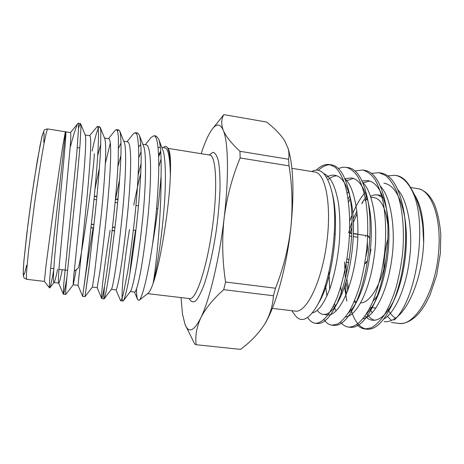 <?xml version="1.0" encoding="UTF-8"?>
<svg xmlns="http://www.w3.org/2000/svg" width="464" height="464" viewBox="0 0 464 464"><rect width="100%" height="100%" fill="white"/><g stroke="black" fill="none" stroke-linecap="round" stroke-linejoin="round"><path stroke-width="0.7" d="M161.808 147.355L164.94 147.859C168.223 148.37 170.027 157.656 170.363 175.699C170.903 160.602 170.236 151.693 168.362 148.967L167.255 147.407C169.464 150.545 170.503 159.976 170.363 175.699C169.279 208.51 160.19 263.645 153.097 283.44C156.246 266.632 161.385 214.583 161.066 176.233C159.454 197.815 156.588 220.707 152.465 244.911C147.732 276.66 142.054 298.427 139.136 300.33L137.588 299.564C136.909 297.83 136.549 294.309 136.509 289.002M161.112 158.966L158.781 166.686M148.202 293.132C149.605 292.018 151.235 288.788 153.097 283.44C156.786 270.286 161.571 238.444 163.873 210.813C166.327 182.456 165.683 156.791 162.858 150.127L158.647 138.997C160.689 144.263 161.495 156.675 161.066 176.233M158.642 156.687L160.759 151.803M163.421 147.616C164.894 146.021 166.17 145.951 167.255 147.407M53.952 268.702C51.904 280.221 50.512 286.619 49.776 287.9L49.567 287.947C49.027 286.81 49.752 277.008 51.516 259.411L65.615 131.619M49.561 287.947L44.393 281.393L46.011 265.541L53.888 206.457L62.518 147.482L65.354 131.799M70.493 146.531C72.9 136.967 75.064 129.955 76.989 125.495M78.486 128.644C79.361 125.28 80.023 123.604 80.452 123.621L80.951 127.003L80.069 144.124C78.799 161.333 76.305 187.125 73.643 211.99L68.127 265.321C66.224 283.893 65.267 293.677 65.726 294.437L73.295 284.78L76.183 269.7M92.139 151.044C95.393 135.656 97.91 127.571 99.702 126.788L100.259 127.432L100.839 131.225L100.578 149.356C99.69 167.023 97.457 192.287 94.824 216.636L88.926 268.436L85.005 296.664L89.506 263.726M117.433 130.715L118.743 129.914L119.782 131.132C120.791 134.322 121.197 141.839 120.947 154.158C120.437 171.773 118.488 196.11 115.925 219.594L109.713 269.746C107.004 287.413 105.166 297.088 104.209 298.781L104.075 298.868C103.663 298.456 103.791 294.489 104.458 286.972M112.05 231.258L112.16 230.567M117.618 199.433L118.297 195.936M136.341 133.423L137.576 133.011L139.246 134.989C140.499 138.707 141.137 146.705 141.16 158.984C140.969 176.494 139.264 199.903 136.776 222.517C134.189 245.943 130.935 268.691 128.197 282.912C126.179 292.79 124.578 298.729 123.407 300.73L122.948 301.049C120.536 300.892 123.349 267.09 129.491 229.535M133.76 205.117C135.964 193.645 138.307 182.926 140.783 172.973M155.017 136.288L156.211 136.074L158.647 138.997M70.435 132.617L78.097 123.238C78.474 123.865 78.578 126.347 78.399 130.674L76.786 153.201L63.672 284.884L63.371 294.164C63.922 293.654 65.082 288.231 66.857 277.895M89.581 135.703L97.376 126.405C98.055 127.113 98.432 129.705 98.519 134.189L98.316 143.834C97.643 160.028 95.456 186.116 92.759 211.398L86.64 266.191L82.679 296.397C82.598 296.345 86.838 264.782 93.119 227.992M105.34 163.479L110.339 142.906M108.443 138.748L115.205 130.303L116.441 129.537C117.404 130.285 118.065 132.901 118.419 137.396L118.227 160.544C117.386 176.946 115.948 194.868 113.9 214.322C111.151 240.387 107.822 266.487 105.351 281.735L102.498 296.687L101.691 298.509C100.81 296.693 104.22 265.86 110.107 230.289M115.571 199.137L119.666 179.063M127.026 141.74L133.301 133.876L135.302 132.634L137.002 134.827C137.831 137.947 138.388 143.092 138.666 150.255C138.985 166.414 137.431 192.282 134.78 217.262C132.623 237.307 130.28 255.316 127.757 271.283L123.465 293.277C122.287 297.76 121.353 300.266 120.669 300.782L115.965 289.872M138.202 174.795L141.091 163.566M145.342 144.698L151.032 137.518L153.961 135.703C157.267 136.3 158.868 147.453 158.758 169.163C158.241 192.49 156.142 217.744 152.465 244.911M65.615 131.614L65.749 131.938C66.155 133.551 65.343 143.179 63.725 161.35L54.746 256.169C53.343 272.902 53.053 281.683 53.876 282.518L54.149 282.344C54.967 281.045 56.127 276.648 57.635 269.155M80.672 123.876L85.335 135.343C85.869 137.245 85.834 143.469 85.243 154.019C84.332 169.406 82.337 191.823 80.121 213.388L75.458 259.515C73.718 275.633 72.981 284.067 73.242 284.809L73.295 284.78M97.707 155.51L100.792 144.223M100.259 127.432L104.841 138.852C105.624 141.363 105.856 148.039 105.525 158.891C104.939 174.592 103.153 196.492 100.961 217.581L94.575 272.931L92.406 287.077L97.15 287.645L99.737 272.623C101.668 259.144 104.359 236.228 106.662 213.394C108.907 191.377 110.507 168.571 110.687 154.315C110.71 144.553 110.188 139.594 108.901 138.817L104.545 138.115M118.598 148.213L121.023 142.837M119.782 131.132L124.259 142.483C126.84 147.5 125.669 184.231 121.678 220.475C117.746 259.098 112.787 288.04 111.482 289.234L104.209 298.781M138.556 146.989L140.783 144.368M139.246 134.989L143.602 146.241C146.641 152.679 146.067 188.628 142.152 223.335C138.301 260.408 132.797 288.77 130.535 291.241L123.407 300.73M129.926 273.348C130.993 261.296 132.866 246.964 135.546 230.359M158.096 148.068L159.889 147.105M65.714 131.851L70.516 132.629C70.98 133.162 70.859 138.052 70.163 147.303L59.27 265.211C58.435 275.285 58.203 281.184 58.58 282.918L58.742 283.092C59.421 282.727 60.581 278.267 62.217 269.712M85.196 134.995L89.813 135.737C90.671 136.346 90.909 141.41 90.526 150.933C89.923 164.987 88.079 187.653 85.834 209.629L78.051 285.377L73.242 284.809M95.027 188.883L99.389 168.101M117.926 166.547L120.913 155.521M123.76 141.218L127.78 141.862C129.45 142.697 130.32 147.685 130.633 157.447C130.877 171.686 129.549 194.399 127.322 216.282C125.025 238.983 122.067 261.731 119.718 275.077C118.018 284.212 116.713 289.455 116.052 289.878L111.406 289.333M138.719 157.888L141.108 151.6M142.848 144.292L146.462 144.878C148.457 145.667 149.756 150.887 150.348 160.544C151.015 174.771 149.953 197.386 147.743 219.141C145.452 241.703 142.228 264.283 139.467 277.501C137.472 286.543 135.795 291.717 134.746 292.094L130.291 291.566M158.578 155.011L160.706 151.131M74.263 271.15L78.167 268.198C78.99 268.03 83.352 242.295 87.696 211.184C92.052 180.073 94.917 154.129 94.169 153.741M94.337 196.069L96.912 196.44M115.426 199.114L117.972 199.479M117.949 199.723L115.403 199.358M96.883 196.684L94.314 196.313M91.019 227.708L93.595 228.056M112.126 230.562L114.672 230.91M114.689 230.747L112.143 230.399M93.618 227.894L91.043 227.546M115.066 227.395L112.526 227.047M93.983 224.524L91.402 224.17M91.385 224.344L93.96 224.692M112.503 227.221L115.049 227.569M181.047 297.586L182.456 313.977L185.008 324.353L194.764 344.137L196.179 344.723C195.042 336.226 196.562 327.306 200.75 317.956C205.372 308.601 213.028 299.176 223.7 289.669L273.424 295.754C272.78 306.118 269.746 315.758 264.335 324.672L264.051 325.119C258.1 334.068 250.258 342.159 240.538 349.386L196.179 344.723M288.022 148.167L288.689 150.498C293.497 168.142 294.217 193.906 290.829 227.783C288.33 248.565 283.214 268.714 275.494 288.237L225.574 282.013C222.326 260.768 221.838 239.505 224.118 218.213C226.902 197.009 232.244 176.923 240.143 157.957L289.055 165.874C292.279 186.302 292.871 206.938 290.829 227.783C286.561 267.803 275.303 307.557 264.335 324.667L264.051 325.119M288.567 159.262L239.969 151.299C231.507 143.521 225.945 136.532 223.283 130.343C221.026 124.219 221.218 118.975 223.863 114.614L266.562 122.038C274.491 128.168 280.523 134.403 284.658 140.731L288.011 148.173C289.037 151.879 289.223 155.573 288.567 159.262L289.055 165.874M223.863 114.614L212.315 129.038C209.107 133.313 205.877 140.082 202.635 149.338L201.167 153.694M239.969 151.299L240.143 157.957M275.494 288.237L273.424 295.754M225.574 282.013L223.7 289.669M185.008 324.353C188.628 333.5 193.871 331.371 200.75 317.956C209.409 300.452 219.327 259.364 224.118 218.213C229.083 176.958 228.3 141.677 223.283 130.343C220.336 123.755 216.682 123.32 212.315 129.038M366.543 235.37L366.879 235.393C368.08 235.59 369.048 236.652 369.796 238.583M370.846 244.818L370.023 253.448M367.511 260.588L364.727 263.958M367.355 242.156L367.633 249.127L365.858 256.563M291.902 168.333L314.772 172.022C325.687 173.055 332.004 205.923 326.528 244.574C321.192 283.243 306.101 313.13 295.319 311.118L272.322 308.398M291.786 310.706L294.826 314.963C300.817 323.106 308.079 320.299 316.599 306.53C331.029 283.011 339.839 220.243 331.383 190.043C326.749 173.321 320.154 167.144 311.599 171.512M414.375 194.544C421.161 205.059 424.253 221.166 423.655 242.858L423.139 250.473C420.773 277.507 410.652 304.007 399.272 314.957L394.11 320.085C416.144 301.032 428.144 224.791 412.914 192.519L410.333 187.12C406.383 180.264 401.807 176.419 396.598 175.572L395.891 175.473M396.679 317.277C392.37 320.647 388.223 322.109 384.233 321.651M372.186 312.817L369.68 308.241M422.843 226.977L423.655 242.858L422.843 226.977C421.208 212.448 417.855 200.622 412.798 191.51L410.333 187.12M412.914 192.519C408.088 182.219 402.16 176.488 395.142 175.328L387.655 175.862M363.817 200.03L361.856 203.8M345.448 283.782L346.214 294.489M356.868 324.58C359.24 327.137 361.891 328.599 364.82 328.982L371.206 327.874C375.608 325.368 379.906 321.181 384.105 315.3C388.304 308.276 392.138 299.587 395.601 289.234C398.675 278.162 400.96 266.655 402.45 254.707C404.817 231.64 402.7 207.228 396.592 191.354C393.333 184.237 389.69 178.971 385.665 175.543L378.978 172.672L371.403 173.403M349.734 195.953L348.116 199.015M340.501 322.161C342.838 325.049 345.494 326.691 348.47 327.091C356.474 327.329 365.104 318.82 372.731 301.722C378.456 287.309 382.435 270.819 384.662 252.254C386.384 234.291 385.862 217.465 383.107 201.77C380.857 192.374 378.021 184.765 374.605 178.953C371.072 174.261 367.099 171.274 362.691 169.998L354.977 170.955M323.976 319.592C326.273 322.903 328.941 324.765 331.98 325.189L337.705 323.988C341.69 321.407 345.605 317.121 349.45 311.129C353.319 303.984 356.868 295.162 360.11 284.664C363.01 273.441 365.203 261.789 366.682 249.707C368.422 231.646 368.022 214.745 365.481 199.004C363.387 189.585 360.731 181.975 357.512 176.169C354.171 171.489 350.407 168.531 346.214 167.289L342.339 167.295L338.378 168.531M307.684 317.451C309.836 320.908 312.376 322.845 315.305 323.263C322.387 323.379 330.2 314.679 337.224 297.296C342.519 282.663 346.277 265.953 348.499 247.173C350.917 223.718 349.502 199.01 344.485 183.06C341.788 175.926 338.732 170.671 335.315 167.301L329.579 164.558C325.2 163.949 320.769 165.805 316.286 170.126M366.995 197.896L365.841 199.932M347.472 288.504L347.652 290.876M350.732 308.844C354.113 320.931 359.461 327.717 366.78 329.208C375.666 329.939 384.25 321.413 392.527 303.642C403.361 278.794 408.401 241.831 404.196 213.388C399.846 188.332 392.103 174.87 380.967 173.002L379.97 172.875M350.204 198.789L348.539 202.142M334.602 303.537L335.234 306.304M349.479 327.155L350.477 327.323C358.121 327.926 365.655 320.792 373.085 305.915C385.445 280.024 391.494 236.083 385.839 205.279C381.454 183.524 374.396 171.871 364.669 170.323L363.677 170.201M319.186 301.548L319.249 301.878M332.984 325.241L333.981 325.421C340.547 325.925 347.124 319.945 353.719 307.475C367.262 281.288 374.338 230.225 367.337 197.855C363.097 179.029 356.723 168.948 348.226 167.62L347.217 167.498M316.326 323.309L317.335 323.495C322.932 323.918 328.628 318.919 334.416 308.496C348.812 282.622 356.926 224.234 348.713 190.953C344.723 174.731 339.022 166.042 331.609 164.894C327.253 164.279 322.845 166.083 318.374 170.305M383.885 268.784C383.966 258.668 385.282 248.681 387.834 238.821M366.722 313.461C368.909 316.924 371.49 319.197 374.465 320.276M383.711 319.029C394.342 313.583 405.93 288.939 409.497 259.272C413.273 231.449 407.92 200.622 397.909 189.898M366.467 196.231L362.106 202.791M344.474 286.81L346.857 301.101M362.993 318.716C373.862 317.051 386.64 293.886 391.471 261.238C396.355 230.875 390.966 196.608 380.376 186.192M369.698 181.064L362.976 182.793M328.988 271.713L329.672 289.269M333.494 305.863L336.075 310.979M345.57 316.9C356.085 316.262 368.926 292.68 373.851 258.761C378.844 227.198 373.282 191.899 362.732 182.549M353.348 178.449L345.767 180.966M323.28 314.43L327.433 314.923C337.496 316.344 350.598 292.946 355.882 257.369C361.218 224.216 355.598 187.305 344.972 178.971M336.829 175.81C333.836 175.984 330.838 177.318 327.828 179.8M312.307 312.927C318.391 311.559 324.324 303.265 330.107 288.051C334.277 275.442 337.235 261.336 338.975 245.723C340.379 230.625 340.199 216.363 338.424 202.936C335.368 186.174 330.565 176.424 324.011 173.693M365.052 315.99C367.233 318.461 369.698 319.882 372.435 320.253C379.796 320.827 386.912 314.29 393.803 300.631M392.527 303.642L395.032 297.963C404.417 276.434 408.772 244.47 405.089 219.588L404.196 213.388M404.62 216.624C400.496 195.947 393.594 184.8 383.908 183.181M365.11 192.554C360.673 197.687 356.567 204.549 352.802 213.133M351.816 215.47L349.775 220.76M340.738 286.99L341.661 294.292M366.479 313.844C369.791 310.729 372.998 305.985 376.095 299.616C386.802 277.17 392.028 239.256 387.069 212.228L385.839 205.279M386.425 208.922C382.324 191.371 376.084 181.917 367.703 180.566L362.019 180.954M348.458 191.586L347.136 193.372M325.484 284.954L326.923 296.049M348.302 313.003C351.352 310.346 354.322 306.234 357.21 300.666C368.944 277.93 375.045 233.949 368.892 205.448L367.337 197.855M368.08 201.852C364.165 187.056 358.585 179.081 351.335 177.927L344.868 178.727M317.283 310.433C319.035 312.788 321.036 314.122 323.275 314.43C328.245 314.789 333.268 310.399 338.349 301.252C350.836 278.742 357.814 228.52 350.581 199.108L348.713 190.953M349.607 195.274C345.976 182.932 341.04 176.262 334.805 175.259C332.091 174.847 329.307 175.508 326.465 177.242M318.089 303.769L319.499 301.455C332.473 279.618 340.338 222.952 332.16 193.134L331.754 191.591M383.363 198.105L377.458 194.839L374.054 194.955L370.579 196.324M366.299 199.642L365.707 200.245M357.187 213.289L353.417 222.494M351.979 226.861L350.268 233.021M346.15 263.912L346.388 274.079M346.846 278.986L348.545 288.405M354.264 301.461L355.824 303.23M372.876 301.374L377.209 296.032M370.985 249.267L369.733 255.803M367.395 261.342L364.687 264.19M366.879 235.393L369.825 237.991M385.949 259.747C381.344 284.513 369.924 302.957 360.621 302.922M356.48 302.052L354.542 300.805M347.965 290.035L345.947 282.141M345.355 278.435L344.566 262.003M348.644 232.789L351.99 221.989M353.243 218.782L356.938 211.056M367.244 198.743L364.913 200.715L367.314 198.986M370.991 197.536C379.703 196.475 385.323 205.587 387.852 224.872M365.673 236.727L365.794 235.492L353.435 233.705M351.787 233.467L349.572 233.148M349.583 232.922L351.793 233.241M353.44 233.479L357.918 234.123M348.673 262.404L346.457 262.108M346.434 262.253L348.65 262.554M346.939 259.156L349.154 259.457M349.177 259.301L346.962 258.999M65.372 131.788L47.728 128.946C47.073 129.334 45.803 134.415 43.918 144.194C41.308 158.212 37.81 180.287 34.51 203.748L28.426 251.79L26.535 272.269C26.332 276.422 26.39 278.771 26.703 279.305L44.411 281.404M26.593 265.356L24.743 273.105L23.577 275.396L23.246 271.585L23.85 261.539L27.782 225.695L30.775 203.226L34.063 180.792L40.113 145.244L42.282 135.418L43.645 131.846L44.138 134.369L43.79 142.326M147.598 293.625L189.741 298.619C195.936 300.15 206.7 268.627 212.263 228.601C217.889 188.581 216.189 155.318 209.809 155.086L167.916 148.329M209.218 154.993L212.953 152.314C215.232 152.778 217.088 155.829 218.527 161.472C219.646 168.606 220.133 177.915 219.994 189.393C219.46 201.84 218.289 215.105 216.485 229.187C213.382 250.264 209.049 269.729 204.415 283.817C201.33 292.105 198.406 297.836 195.646 301.014C193.07 302.656 190.907 301.832 189.15 298.549M438.544 252.66C441.89 218.086 431.41 189.944 417.438 188.581C421.55 189.213 425.401 191.551 428.997 195.593C430.963 197.861 432.831 200.924 434.611 204.781C437.813 213.173 439.878 223.167 440.8 234.767L440.359 253.124L436.653 275.274L429.937 295.162L426.097 302.864C422.982 308.282 419.694 312.684 416.225 316.065C410.054 321.674 404.179 324.104 398.593 323.356C414.538 326.772 435.348 292.836 438.544 252.66M387.382 316.355L391.529 320.444M395.438 318.211C392.602 316.274 390.108 313.391 387.968 309.563M148.213 293.138L139.136 300.324M156.211 136.074L153.961 135.703M137.582 133.011L135.302 132.634M118.743 129.914L116.447 129.537M99.708 126.788L97.376 126.405M80.452 123.621L78.109 123.238M122.948 301.049L120.669 300.782M104.075 298.868L101.773 298.601M92.406 287.077L85.005 296.664L82.673 296.397L78.033 285.36M65.726 294.437L63.371 294.164M53.876 282.518L58.742 283.092M53.998 282.53L49.776 287.9M63.29 294.083L58.58 282.918M101.691 298.509L97.144 287.639M134.508 292.065L137.588 299.564M47.728 128.946C45.368 129.265 44.115 129.827 43.976 130.639L41.83 137.147L37.242 161.008L31.825 195.802L26.935 232.539L23.867 261.226L23.2 273.296L23.426 276.144C23.478 277.426 24.569 278.481 26.703 279.305M79.779 147.993L77.25 147.593M67.616 270.373L58.951 269.311M53.818 268.685L50.651 268.296M157.841 208.574L156.571 208.388M138.481 205.796L135.964 205.436M117.653 202.809L115.107 202.443M96.576 199.787L94.001 199.416M154.437 232.934L153.99 232.87M135.888 230.405L133.371 230.063M315.305 323.263L317.335 323.495M331.98 325.189L333.987 325.421M348.476 327.091L350.471 327.323M364.814 328.982L366.786 329.208M329.585 164.558L331.615 164.894M346.225 167.289L348.232 167.62M362.691 169.998L364.681 170.323M378.995 172.678L380.961 173.002M395.142 175.328L396.598 175.572M391.39 322.503L398.593 323.356M410.524 187.468L417.438 188.581M373.085 305.915L376.095 299.622M353.719 307.475L357.21 300.672M334.416 308.496L338.349 301.252M319.493 301.461L316.599 306.53M332.16 193.128L331.383 190.043M370.115 307.383L375.886 308.084M387.481 309.505L388.6 309.645M377.458 194.839L382.377 195.617M398.947 198.227L399.313 198.279M334.341 233.885L335.275 234.018M349.421 236.048L351.637 236.362M353.324 236.605L357.808 237.249M189.741 298.619L190.054 298.717M209.809 155.086L210.14 155.08"/></g></svg>
